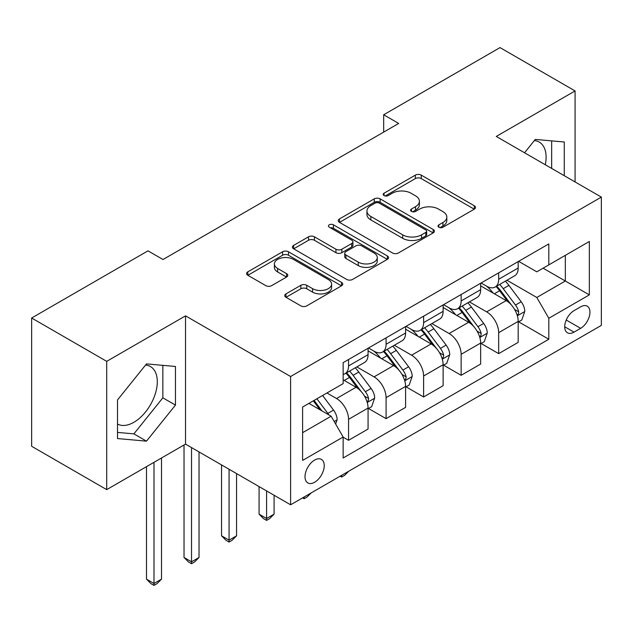 <?xml version="1.0" encoding="UTF-8"?>
<svg xmlns="http://www.w3.org/2000/svg" width="633" height="633" viewBox="0 0 633 633"><rect width="100%" height="100%" fill="white"/><g stroke="black" fill="none" stroke-linecap="round" stroke-linejoin="round"><path stroke-width="0.95" d="M438.859 227.231A2.92 1.685 0 0 0 442.981 227.231L474.291 209.159A4.17 2.405 0 0 0 475.518 207.458A4.17 2.405 0 0 0 474.291 205.757L421.246 175.127A4.17 2.405 0 0 0 415.351 175.127L384.041 193.207A2.92 1.685 0 0 0 383.187 194.394A2.92 1.685 0 0 0 384.041 195.589A2.92 1.685 0 0 0 388.164 195.589L392.223 193.247A13.34 7.699 0 0 1 411.078 193.247L415.501 195.803A13.34 7.699 0 0 1 419.41 201.247A13.34 7.699 0 0 1 415.501 206.69L411.45 209.032A2.92 1.685 0 0 0 410.595 210.219A2.92 1.685 0 0 0 411.45 211.414A2.92 1.685 0 0 0 415.572 211.414L419.624 209.072A13.34 7.699 0 0 1 438.487 209.072L442.91 211.62A13.34 7.699 0 0 1 446.811 217.072A13.34 7.699 0 0 1 442.91 222.515L438.859 224.85A2.92 1.685 0 0 0 438.004 226.044A2.92 1.685 0 0 0 438.859 227.231L438.859 224.85M117.516 424.031A33.122 19.125 120 0 0 133.879 422.282A33.122 19.125 120 0 0 155.52 393.093A33.122 19.125 120 0 0 150.44 366.554A33.122 19.125 120 0 0 145.55 365.059M314.625 482.259A13.586 7.841 120 0 0 323.503 470.279A13.586 7.841 120 0 0 321.414 459.392A13.586 7.841 120 0 0 314.625 460.064A13.586 7.841 120 0 0 305.747 472.044A13.586 7.841 120 0 0 307.828 482.932A13.586 7.841 120 0 0 314.625 482.259M534.355 140.581A33.122 19.125 -60 0 1 539.245 142.077A33.122 19.125 -60 0 1 545.298 164.746M285.981 293.886A4.17 2.405 0 0 0 284.755 295.587A4.17 2.405 0 0 0 285.981 297.288L300.865 305.881A4.17 2.405 0 0 0 306.752 305.881L341.527 285.807A4.17 2.405 0 0 0 342.754 284.106A4.17 2.405 0 0 0 341.527 282.405L288.482 251.776A4.17 2.405 0 0 0 282.587 251.776L247.812 271.858A4.17 2.405 0 0 0 246.593 273.559A4.17 2.405 0 0 0 247.812 275.26L265.789 285.633A4.17 2.405 0 0 0 271.684 285.633L286.567 277.04A4.17 2.405 0 0 0 287.786 275.339A4.17 2.405 0 0 0 286.567 273.638L277.65 268.495A11.149 6.433 0 0 1 274.39 263.945A11.149 6.433 0 0 1 281.274 257.995A11.149 6.433 0 0 1 293.419 259.395L328.345 279.557A11.149 6.433 0 0 1 331.605 284.106A11.149 6.433 0 0 1 324.729 290.049A11.149 6.433 0 0 1 312.575 288.656L306.752 285.293A4.17 2.405 0 0 0 300.865 285.293L285.981 293.886L285.981 297.288M185.524 315.851L106.708 361.348L31.65 318.011L31.65 446.289L106.708 489.625L185.524 444.121L290.602 504.794L290.602 376.516L185.524 315.851L185.524 444.121M575.08 181.94L575.08 90.938L496.264 136.443L601.35 197.108L290.602 376.516M575.08 90.938L500.023 47.602L383.677 114.771L383.677 132.107M31.65 318.011L147.995 250.842L163.005 259.514L398.687 123.443L383.677 114.771M392.515 252.971A4.17 2.405 0 0 0 398.41 252.971L433.186 232.889A4.17 2.405 0 0 0 434.404 231.187A4.17 2.405 0 0 0 433.186 229.486L380.14 198.865A4.17 2.405 0 0 0 374.245 198.865L339.47 218.939A4.17 2.405 0 0 0 338.244 220.64A4.17 2.405 0 0 0 339.47 222.341L392.515 252.971M330.466 227.864A2.92 1.685 0 0 1 333.425 228.276L333.425 224.81L387.356 255.946A4.17 2.405 0 0 1 388.575 257.647A4.17 2.405 0 0 1 387.356 259.348L352.581 279.43A4.17 2.405 0 0 1 346.686 279.43L293.641 248.801L293.641 245.398A4.17 2.405 0 0 0 292.422 247.099A4.17 2.405 0 0 0 293.641 248.801M293.641 245.398L308.524 236.805A4.17 2.405 0 0 1 314.419 236.805L335.933 249.228A4.17 2.405 0 0 0 341.828 249.228L351.695 243.523A4.17 2.405 0 0 0 352.921 241.822A4.17 2.405 0 0 0 351.695 240.121L329.302 227.192A2.92 1.685 0 0 1 328.448 225.997A2.92 1.685 0 0 1 330.244 224.446A2.92 1.685 0 0 1 333.425 224.81M580.635 306.839L574.028 310.645A13.166 7.596 120 0 0 565.427 322.244A13.166 7.596 120 0 0 567.445 332.792A13.166 7.596 120 0 0 574.028 332.143L580.635 328.329A13.166 7.596 120 0 0 589.236 316.729A13.166 7.596 120 0 0 587.218 306.182A13.166 7.596 120 0 0 580.635 306.839M290.602 504.794L601.35 325.386L601.35 197.108M518.633 261.334L536.8 271.818L548.811 264.887L548.811 243.911L343.149 362.646L343.149 383.622L302.614 407.027L302.614 460.413L343.149 437.015L343.149 457.991L548.811 339.248L548.811 318.272L536.8 297.478L506.946 280.237M548.811 264.887L589.339 241.482L589.339 294.875L548.811 318.272M106.708 361.348L106.708 489.625M543.106 268.178L565.324 281.005L565.324 255.352L589.339 241.482M536.8 297.478L565.324 281.005L589.339 294.875M302.614 432.679L331.138 416.213L308.92 403.387M343.149 437.189L348.554 440.307L348.554 419.331A16.98 9.804 -120 0 0 336.542 398.529L326.937 392.982M348.554 440.307L368.066 429.039L368.066 408.063A16.98 9.804 -120 0 0 356.055 387.261L343.149 379.808M368.517 408.499L386.083 418.642L386.083 397.666A16.98 9.804 -120 0 0 374.071 376.864L356.83 366.911M386.083 418.642L405.595 407.375L405.595 386.399A16.98 9.804 -120 0 0 393.584 365.597L368.066 350.864M406.046 386.834L423.612 396.97L423.612 375.994A16.98 9.804 -120 0 0 411.6 355.2L394.359 345.238M423.612 396.97L443.124 385.703L443.124 364.735A16.98 9.804 -120 0 0 431.113 343.933L405.595 329.2M443.575 365.162L461.14 375.306L461.14 354.33A16.98 9.804 -120 0 0 449.129 333.528L431.888 323.574M461.14 375.306L480.653 364.038L480.653 343.062A16.98 9.804 -120 0 0 468.642 322.26L443.124 307.527M481.104 343.497L498.669 353.633L498.669 332.665A16.98 9.804 -120 0 0 486.658 311.863L469.417 301.909M498.669 353.633L518.182 342.374L518.182 321.398A16.98 9.804 -120 0 0 506.178 300.596L480.653 285.863M481.104 282.998L486.658 286.203A16.98 9.804 -120 0 0 495.148 287.05A16.98 9.804 -120 0 0 498.669 279.272L498.669 272.863M443.575 304.671L449.129 307.875A16.98 9.804 -120 0 0 457.619 308.714A16.98 9.804 -120 0 0 461.14 300.944L461.14 294.527M406.046 326.335L411.6 329.54A16.98 9.804 -120 0 0 420.09 330.386A16.98 9.804 -120 0 0 423.612 322.608L423.612 316.191M368.517 348L374.071 351.212A16.98 9.804 -120 0 0 382.561 352.051A16.98 9.804 -120 0 0 386.083 344.273L386.083 337.864M518.633 321.833L548.811 339.248M495.148 287.05L514.669 275.782A16.98 9.804 -120 0 0 518.182 268.004L518.182 261.595M457.619 308.714L477.14 297.447A16.98 9.804 -120 0 0 480.653 289.677L480.653 283.26M420.09 330.386L439.611 319.119A16.98 9.804 -120 0 0 443.124 311.341L443.124 304.924M382.561 352.051L402.082 340.783A16.98 9.804 -120 0 0 405.595 333.005L405.595 326.596M343.149 374.404A16.98 9.804 -120 0 0 345.032 373.715L364.545 362.448A16.98 9.804 -120 0 0 368.066 354.678L368.066 348.261M345.032 373.715A16.98 9.804 -120 0 0 348.554 365.945L348.554 359.528M331.138 416.213L343.149 437.015M564.272 175.705L564.272 141.998L535.296 139.41L524.559 152.775M117.516 438.558L146.492 441.146L175.46 405.104L175.46 366.475L146.492 363.888L117.516 399.929L117.516 438.558M551.66 168.418L551.66 140.874M117.516 432.41L133.879 433.866L162.855 397.825L162.855 365.352M162.855 397.825L175.46 405.104M133.879 433.866L146.492 441.146M440.022 227.643L442.91 225.981A13.34 7.699 0 0 0 446.811 220.537L446.811 217.072M419.41 201.247L419.41 204.712A13.34 7.699 0 0 1 415.501 210.156L412.613 211.826M474.236 209.191L421.246 178.593A4.17 2.405 0 0 0 415.351 178.593L385.204 196.001M433.13 232.92L380.14 202.331A4.17 2.405 0 0 0 374.245 202.331L339.525 222.373M425.819 232.382A2.92 1.685 0 0 0 426.674 231.187A2.92 1.685 0 0 0 425.819 230.001L379.254 203.114A2.92 1.685 0 0 0 375.124 203.114L370.851 205.583A13.34 7.699 0 0 0 366.95 211.026A13.34 7.699 0 0 0 370.851 216.47L402.683 234.851A13.34 7.699 0 0 0 421.538 234.851L425.819 232.382L425.819 235.848A2.92 1.685 0 0 0 426.674 234.653L426.674 231.187M366.95 211.026L366.95 214.492A13.34 7.699 0 0 0 370.851 219.936L370.851 216.47M425.819 235.848L421.538 238.317A13.34 7.699 0 0 1 402.683 238.317L370.851 219.936M293.696 248.832L308.524 240.271L308.524 236.805M352.921 241.822L352.921 245.287A4.17 2.405 0 0 1 351.695 246.989L341.828 252.694A4.17 2.405 0 0 1 335.933 252.694L314.419 240.271A4.17 2.405 0 0 0 308.524 240.271M333.425 228.276L387.301 259.38M358.254 262.117A11.149 6.433 0 0 0 370.408 263.51A11.149 6.433 0 0 0 377.284 257.56A11.149 6.433 0 0 0 374.024 253.01L361.72 245.905A4.17 2.405 0 0 0 355.825 245.905L345.95 251.61A4.17 2.405 0 0 0 344.732 253.311A4.17 2.405 0 0 0 345.95 255.012L358.254 262.117L358.254 265.583A11.149 6.433 0 0 0 370.408 266.976A11.149 6.433 0 0 0 377.284 261.025L377.284 257.56M344.732 253.311L344.732 256.776A4.17 2.405 0 0 0 345.95 258.478L345.95 255.012M358.254 265.583L345.95 258.478M331.605 284.106L331.605 287.572A11.149 6.433 0 0 1 324.729 293.522A11.149 6.433 0 0 1 312.575 292.122L306.752 288.767A4.17 2.405 0 0 0 300.865 288.767L286.037 297.32M274.39 263.945L274.39 267.411A11.149 6.433 0 0 0 277.65 271.961L277.65 268.495M286.512 277.08L277.65 271.961M341.472 285.839L288.482 255.241A4.17 2.405 0 0 0 282.587 255.241L247.867 275.292M518.182 322.086L521.79 320.005L524.789 311.341A11.252 6.496 -120 0 0 521.196 301.759L508.932 285.38A32.481 18.753 -120 0 0 505.387 281.139M493.186 293.095A32.481 18.753 -120 0 0 486.532 286.132M517.161 315.194L518.467 313.786L518.712 311.824A11.252 6.496 -120 0 0 515.491 305.051L503.227 288.68A32.481 18.753 -120 0 0 499.682 284.431M496.66 286.179A26.966 15.564 60 0 1 501.083 291.212L511.464 305.066M496.082 286.512A32.481 18.753 60 0 1 499.619 290.761L507.777 301.648M348.751 471.221L344.645 475.328L341.646 477.06L340.143 476.19M341.646 475.32L341.646 477.06M480.653 343.759L484.261 341.678L487.26 333.005A11.252 6.496 -120 0 0 483.667 323.431L471.403 307.052A32.481 18.753 -120 0 0 467.858 302.803M455.657 314.759A32.481 18.753 -120 0 0 449.003 307.804M479.632 336.867L480.938 335.45L481.183 333.488A11.252 6.496 -120 0 0 477.962 326.723L465.698 310.344A32.481 18.753 -120 0 0 462.153 306.103M459.131 307.844A26.966 15.564 60 0 1 463.554 312.876L473.935 326.739M458.545 308.184A32.481 18.753 60 0 1 462.09 312.425L470.248 323.313M311.222 492.885L307.116 496.992L304.117 498.725L302.614 497.855M304.117 496.992L304.117 498.725M443.124 365.423L446.724 363.342L449.731 354.678A11.252 6.496 -120 0 0 446.138 345.096L433.874 328.717A32.481 18.753 -120 0 0 430.329 324.476M418.128 336.432A32.481 18.753 -120 0 0 411.474 329.469M442.103 358.531L443.409 357.123L443.654 355.153A11.252 6.496 -120 0 0 440.433 348.387L428.169 332.016A32.481 18.753 -120 0 0 424.624 327.767M421.602 329.516A26.966 15.564 60 0 1 426.025 334.548L436.406 348.403M421.016 329.848A32.481 18.753 60 0 1 424.561 334.089L432.719 344.977M266.588 490.923L266.588 518.49L274.089 514.154L274.089 495.259M274.089 514.154L269.587 518.664L266.588 520.397L263.581 518.664L259.079 514.154L259.079 486.587M259.079 514.154L266.588 518.49L266.588 520.397M405.595 387.095L409.195 385.014L412.202 376.342A11.252 6.496 -120 0 0 408.609 366.76L396.337 350.389A32.481 18.753 -120 0 0 392.8 346.14M380.599 358.096A32.481 18.753 -120 0 0 373.945 351.141M404.574 380.204L405.88 378.787L406.125 376.825A11.252 6.496 -120 0 0 402.904 370.06L390.64 353.681A32.481 18.753 -120 0 0 387.095 349.432M384.073 351.18A26.966 15.564 60 0 1 388.496 356.213L398.877 370.068M383.487 351.513A32.481 18.753 60 0 1 387.032 355.762L395.19 366.649M229.059 469.259L229.059 540.155L236.56 535.819L236.56 473.587M236.56 535.819L232.058 540.329L229.059 542.062L226.052 540.329L221.55 535.819L221.55 464.923M221.55 535.819L229.059 540.155L229.059 542.062M368.066 408.76L371.666 406.679L374.673 398.015A11.252 6.496 -120 0 0 371.08 388.433L358.808 372.054A32.481 18.753 -120 0 0 355.263 367.813M367.037 401.868L368.351 400.452L368.596 398.489A11.252 6.496 -120 0 0 365.376 391.724L353.103 375.345A32.481 18.753 -120 0 0 349.566 371.104M346.544 372.845A26.966 15.564 60 0 1 350.967 377.877L361.348 391.74M345.958 373.185A32.481 18.753 60 0 1 349.503 377.426L357.661 388.314M191.53 447.586L191.53 561.819L199.031 557.491L199.031 451.922M199.031 557.491L194.529 561.993L191.53 563.726L188.523 561.993L184.021 557.491L184.021 444.991M184.021 557.491L191.53 561.819L191.53 563.726M335.64 424.015L337.144 419.679A11.252 6.496 -120 0 0 333.551 410.097L322.601 395.483M328.867 414.9A11.252 6.496 -120 0 0 327.847 413.389L316.896 398.782M314.079 400.404L321.944 410.904M313.295 400.855L319.966 409.765M153.993 462.319L153.993 583.491L161.502 579.155L161.502 457.991M161.502 579.155L157 583.666L153.993 585.398L150.994 583.666L146.492 579.155L146.492 466.656M146.492 579.155L153.993 583.491L153.993 585.398M336.542 398.529L356.055 387.261M374.071 376.864L393.584 365.597M411.6 355.2L431.113 343.933M449.129 333.528L468.642 322.26M486.658 311.863L506.178 300.596M498.669 279.272L518.182 268.004M498.669 332.665L518.182 321.398M461.14 354.33L480.653 343.062M461.14 300.944L480.653 289.677M423.612 375.994L443.124 364.735M423.612 322.608L443.124 311.341M386.083 397.666L405.595 386.399M386.083 344.273L405.595 333.005M348.554 419.331L368.066 408.063M348.554 365.945L368.066 354.678M566.234 320.021L580.635 328.329M564.723 326.77L574.028 332.143M442.91 225.981L442.91 222.515M411.45 211.414L411.45 209.032M415.501 210.156L415.501 206.69M384.041 195.589L384.041 193.207M415.351 178.593L415.351 175.127M421.246 178.593L421.246 175.127M474.291 209.159L474.291 205.757M339.47 222.341L339.47 218.939M374.245 202.331L374.245 198.865M380.14 202.331L380.14 198.865M433.186 232.889L433.186 229.486M402.683 238.317L402.683 234.851M421.538 238.317L421.538 234.851M314.419 240.271L314.419 236.805M335.933 252.694L335.933 249.228M341.828 252.694L341.828 249.228M351.695 246.989L351.695 243.523M387.356 259.348L387.356 255.946M300.865 288.767L300.865 285.293M306.752 288.767L306.752 285.293M312.575 292.122L312.575 288.656M286.567 277.04L286.567 273.638M247.812 275.26L247.812 271.858M282.587 255.241L282.587 251.776M288.482 255.241L288.482 251.776M341.527 285.807L341.527 282.405M517.343 315.812L524.717 311.555M503.227 288.68L508.932 285.38M494.381 293.783L499.619 290.761M515.491 305.051L521.196 301.759M514.605 309.45L518.712 311.824M479.814 337.484L487.188 333.227M465.698 310.344L471.403 307.052M456.852 315.456L462.09 312.425M477.962 326.723L483.667 323.431M477.068 331.114L481.183 333.488M442.285 359.148L449.652 354.891M428.169 332.016L433.874 328.717M419.323 337.12L424.561 334.089M440.433 348.387L446.138 345.096M439.539 352.779L443.654 355.153M404.756 380.813L412.123 376.564M390.64 353.681L396.337 350.389M381.794 358.784L387.032 355.762M402.904 370.06L408.609 366.76M402.01 374.451L406.125 376.825M367.227 402.485L374.594 398.228M353.103 375.345L358.808 372.054M344.257 380.457L349.503 377.426M365.376 391.724L371.08 388.433M364.481 396.116L368.596 398.489M334.216 421.546L337.065 419.893M327.847 413.389L333.551 410.097"/></g></svg>
